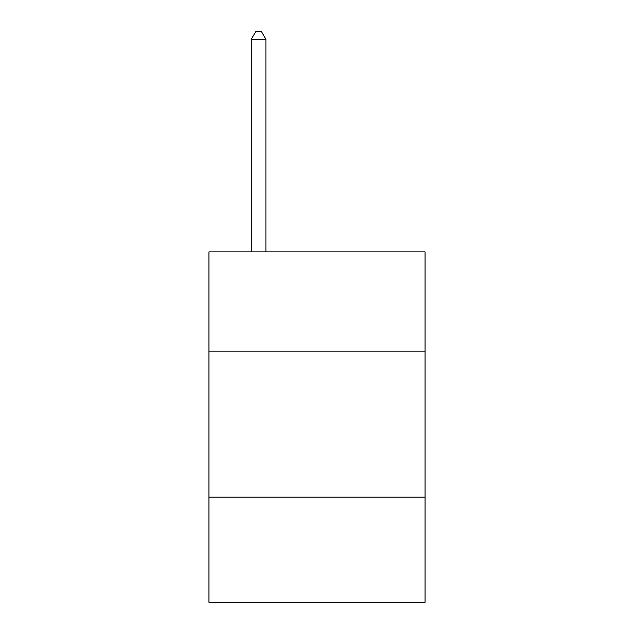 <?xml version="1.0" encoding="UTF-8"?>
<svg xmlns="http://www.w3.org/2000/svg" width="634" height="634" viewBox="0 0 634 634"><rect width="100%" height="100%" fill="white"/><g stroke="black" fill="none" stroke-linecap="round" stroke-linejoin="round"><path stroke-width="0.95" d="M425.049 351.165L425.049 251.88L208.951 251.88L208.951 351.165L425.049 351.165L425.049 602.3L208.951 602.3L208.951 351.165M425.049 497.175L208.951 497.175M265.9 251.88L265.9 39.292L251.294 39.292L251.294 251.88M251.294 39.292L255.676 31.7L261.517 31.7L265.9 39.292"/></g></svg>
